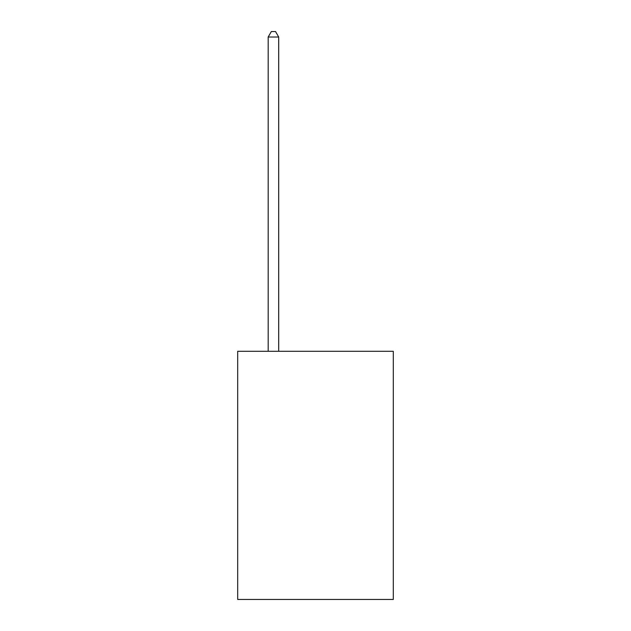 <?xml version="1.0" encoding="UTF-8"?>
<svg xmlns="http://www.w3.org/2000/svg" width="631" height="631" viewBox="0 0 631 631"><rect width="100%" height="100%" fill="white"/><g stroke="black" fill="none" stroke-linecap="round" stroke-linejoin="round"><path stroke-width="0.95" d="M393.31 351.293L393.31 599.45L237.69 599.45L237.69 351.293L393.31 351.293M278.697 351.293L278.697 37.016L268.183 37.016L268.183 351.293M268.183 37.016L271.338 31.55L275.542 31.55L278.697 37.016"/></g></svg>
